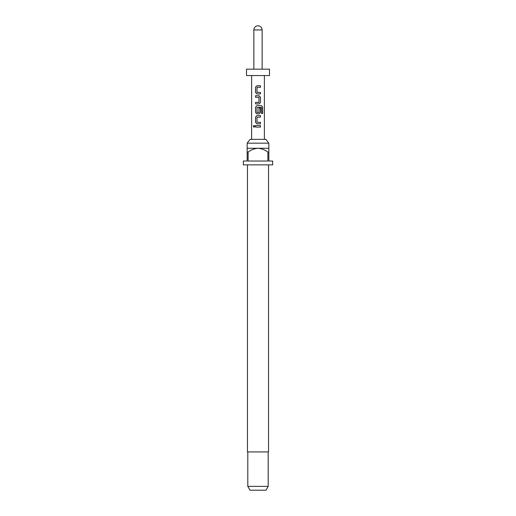 <?xml version="1.0" encoding="UTF-8"?>
<svg xmlns="http://www.w3.org/2000/svg" width="516" height="516" viewBox="0 0 516 516"><rect width="100%" height="100%" fill="white"/><g stroke="black" fill="none" stroke-linecap="round" stroke-linejoin="round"><path stroke-width="0.77" d="M253.317 126.33L254.014 125.375L254.801 126.33L254.014 127.278L253.317 126.33L254.053 125.382M257.149 92.441L260.445 92.441L260.445 93.97L256.949 93.97L255.601 92.545L255.601 87.185L256.949 85.759L260.445 85.759L260.445 87.288L257.149 87.288M258 87.288L257.026 87.391L257.026 92.338L260.399 92.441L260.399 93.97M255.601 103.922L255.601 102.394L258.968 102.291L258.968 97.343L255.601 97.24L255.601 95.705L259.064 95.705L260.445 97.137L260.445 102.497L259.064 103.922L255.549 103.922L255.549 102.394L258.845 102.394M258.948 108.057L260.399 108.057L260.399 112.449L259.045 113.875L256.949 113.875L255.601 112.449L255.601 107.089L256.949 105.657L261.573 105.657L262.663 107.089L262.663 113.52L261.489 113.52L261.406 107.36L257.026 107.457L257.026 112.411L258.845 112.514M257.149 112.514L258.968 112.411L258.968 108.057L260.445 108.057L260.445 112.449L259.064 113.875L256.923 113.875L255.549 112.449L255.549 107.089L256.923 105.657M260.399 122.298L260.399 123.827L257.794 123.827M257.149 122.298L260.445 122.298L260.445 123.827L256.923 123.827L255.601 122.395L255.601 117.042L256.949 115.61L260.445 115.61L260.445 117.138L257.026 117.242L257.026 122.195L258 122.298M255.549 127.091L255.601 125.562L260.445 125.562L260.445 127.091L255.549 127.091L255.549 125.562L260.399 125.562L260.399 127.091L258 127.091M247.158 143.177L250.086 139.346L265.914 139.346L268.842 143.177L247.158 143.177L247.158 152.104L248.119 152.104L248.119 161.037L267.881 161.037L267.881 152.104L268.842 152.104L268.842 161.037L272.674 161.037L272.674 164.862L243.326 164.862L243.326 161.037L247.158 161.037L247.158 152.104M247.474 164.862L247.474 451.926L268.526 451.926L268.526 164.862M268.842 152.104L268.842 148.279L247.158 148.279M268.204 486.375L265.998 490.2L250.002 490.2L247.796 486.375L268.204 486.375L268.204 451.926M258 75.555L269.481 75.555L269.481 69.176L246.519 69.176L246.519 75.555L258 75.555M256.949 123.827L255.549 122.395L255.549 117.042L256.923 115.61M258.845 97.24L255.549 97.24L255.549 95.705L259.064 95.705M258 93.97L256.923 93.97L255.549 92.545L255.549 87.185L256.923 85.759M262.147 29.947C261.902 27.425 260.515 26.045 258 25.8A4.147 4.147 0 0 0 253.853 29.947L262.147 29.947L262.147 69.176M248.119 152.104C251.066 149.853 254.362 148.576 258 148.279C261.664 148.589 264.96 149.866 267.881 152.104M254.053 127.278L253.414 126.33M258 115.61L260.445 115.61M260.399 115.61L260.399 117.138M261.573 105.657L262.663 107.089M262.567 107.089L262.567 113.52M259.045 95.705L260.399 97.137L260.445 102.497M260.399 102.497L259.045 103.922M258 85.759L260.399 85.759L260.399 87.288M268.842 148.279L268.842 143.177M264.379 139.346L264.379 75.555M251.621 139.346L251.621 75.555M253.853 69.176L253.853 29.947M247.796 486.375L247.796 451.926"/></g></svg>
